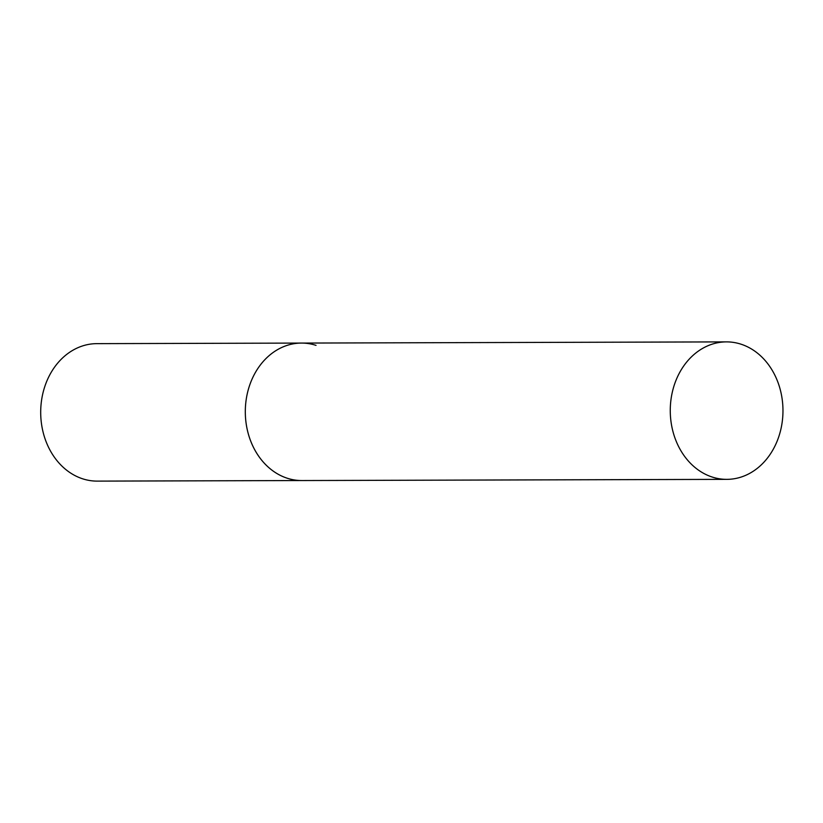 <?xml version="1.0" encoding="UTF-8"?>
<svg xmlns="http://www.w3.org/2000/svg" width="823" height="823" viewBox="0 0 823 823"><rect width="100%" height="100%" fill="white"/><g stroke="black" fill="none" stroke-linecap="round" stroke-linejoin="round"><path stroke-width="1.23" d="M726.812 479.356A68.731 56.355 89.8 0 0 781.109 428.217A68.731 56.355 89.8 0 0 726.421 341.884A68.731 56.355 89.8 0 0 672.124 393.024A68.731 56.355 89.8 0 0 726.812 479.356L97.248 481.116A68.731 56.355 -90.2 0 1 82.691 478.821A68.731 56.355 -90.2 0 1 41.15 403.589A68.731 56.355 -90.2 0 1 96.857 343.644L301.465 343.078A68.731 56.355 89.8 0 0 247.167 394.217A68.731 56.355 89.8 0 0 301.856 480.539A68.731 56.355 -90.2 0 1 287.299 478.256A68.731 56.355 -90.2 0 1 245.758 403.013A68.731 56.355 -90.2 0 1 301.465 343.078A68.731 56.355 -90.2 0 1 316.032 345.362M301.465 343.078L726.421 341.884"/></g></svg>
